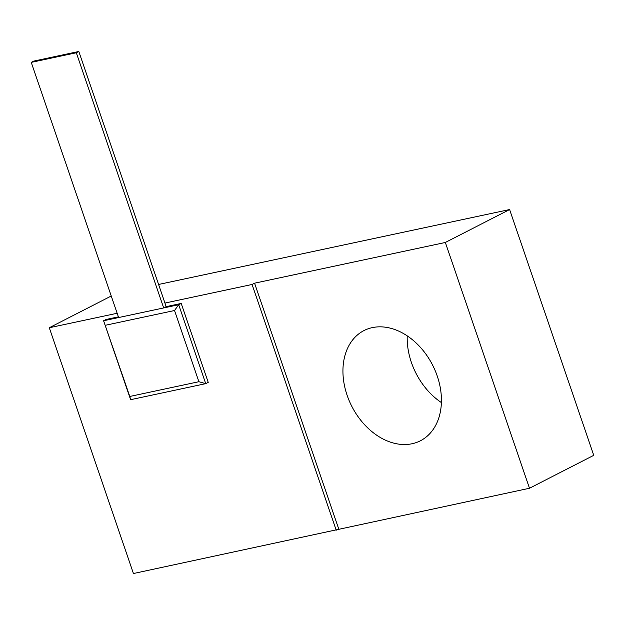 <?xml version="1.0" encoding="UTF-8"?>
<svg xmlns="http://www.w3.org/2000/svg" width="625" height="625" viewBox="0 0 625 625"><rect width="100%" height="100%" fill="white"/><g stroke="black" fill="none" stroke-linecap="round" stroke-linejoin="round"><path stroke-width="0.94" d="M111.242 296.008L49.289 327.742L133.438 573.523L529.492 488.25L593.75 455.328L509.602 209.547L158.586 284.469M407.227 335.875A61.906 45.352 -117.1 0 0 441.398 402.57M117.148 313.266L49.289 327.742M509.602 209.547L445.344 242.469L254.57 283.188L252.07 284.469L164.953 303.062L78.812 51.477L33.75 61.094L31.25 62.375L118.617 317.547L103.594 320.758L129.797 396.461L198.898 381.711L174.523 310.516L105.422 325.266M118.375 316.852L106.094 319.477L103.594 320.758L130.617 399.688L205.727 383.656L208.227 382.375L181.203 303.445L166.18 306.648L163.68 307.93L76.312 52.758L78.812 51.477M166.18 306.648L164.953 303.062M181.203 303.445L178.703 304.727L118.617 317.547M76.312 52.758L31.25 62.375M198.898 381.711L205.727 383.656L178.703 304.727L174.523 310.516M130.617 399.688L129.797 396.461M336.219 530.242L252.07 284.469M338.727 528.961L254.57 283.188M529.492 488.25L445.344 242.469M372.305 327.625A61.906 45.352 -117.1 0 0 363.953 330.586A61.906 45.352 -117.1 0 0 349.266 400.906A61.906 45.352 -117.1 0 0 412.063 443.742A61.906 45.352 -117.1 0 0 420.406 440.781A61.906 45.352 -117.1 0 0 435.102 370.461A61.906 45.352 -117.1 0 0 372.305 327.625"/></g></svg>
